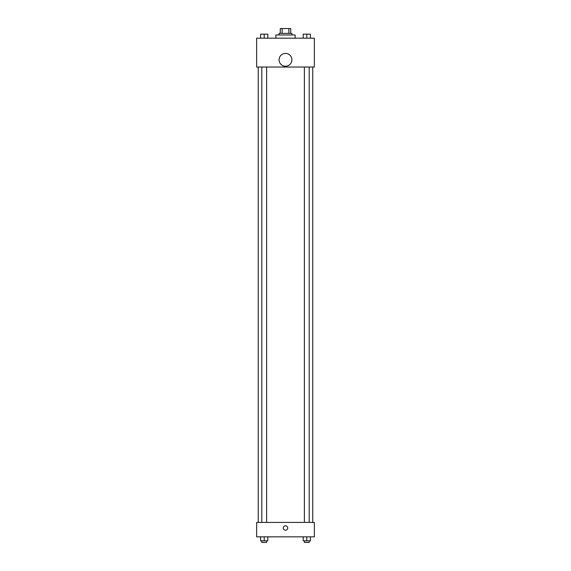 <?xml version="1.0" encoding="UTF-8"?>
<svg xmlns="http://www.w3.org/2000/svg" width="571" height="571" viewBox="0 0 571 571"><rect width="100%" height="100%" fill="white"/><g stroke="black" fill="none" stroke-linecap="round" stroke-linejoin="round"><path stroke-width="0.86" d="M282.124 33.361L282.124 28.55L280.29 28.55L280.29 33.361L280.29 28.55M282.124 28.55L290.71 28.55L290.71 33.361M288.876 33.361L288.876 28.55M279.083 34.967L279.083 33.361L291.917 33.361L291.917 34.967M295.121 38.171L295.121 34.967L275.879 34.967L275.879 38.171M256.636 38.171L314.364 38.171L314.364 67.035L256.636 67.035L256.636 38.171M285.5 66.229A6.417 6.417 0 0 1 279.947 56.608A6.417 6.417 0 0 1 291.053 56.608A6.417 6.417 0 0 1 285.5 66.229M256.636 522.408L314.364 522.408L314.364 536.84L256.636 536.84L256.636 522.408M285.5 530.223A2.205 2.205 0 0 1 283.587 526.919A2.205 2.205 0 0 1 287.413 526.919A2.205 2.205 0 0 1 285.5 530.223M303.187 536.84L303.187 540.844L310.403 540.844L310.403 536.84L310.403 540.844M306.791 540.844L306.791 536.84M309.197 540.844L309.197 542.45L304.386 542.45L304.386 540.844M260.597 536.84L260.597 540.844L267.813 540.844L267.813 536.84L267.813 540.844M264.209 540.844L264.209 536.84M266.614 540.844L266.614 542.45L261.803 542.45L261.803 540.844M303.187 38.171L303.187 34.16L310.403 34.16L310.403 38.171L310.403 34.16M306.791 38.171L306.791 34.16L304.386 34.146M309.197 34.16L306.791 34.146M260.597 38.171L260.597 34.16L267.813 34.16L267.813 38.171L267.813 34.16M264.209 38.171L264.209 34.16L261.803 34.146M266.614 34.16L264.209 34.146M312.758 522.408L312.758 67.035M258.242 522.408L258.242 67.035M304.386 67.035L304.386 522.408M309.197 67.035L309.197 522.408M266.614 522.408L266.614 67.035M261.803 522.408L261.803 67.035"/></g></svg>
